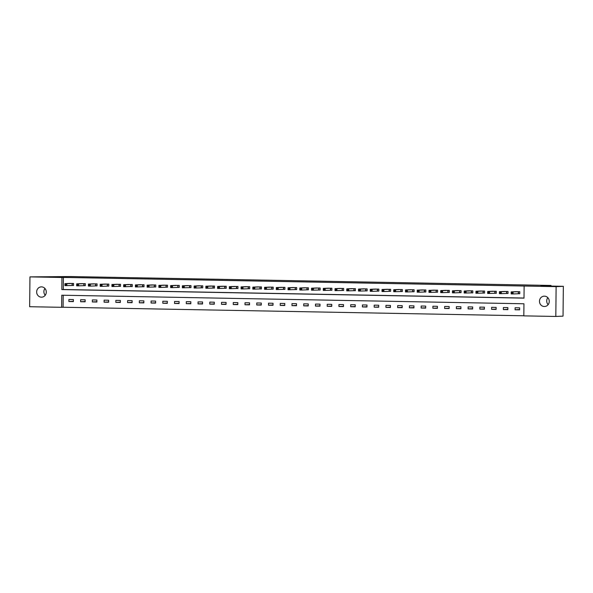 <?xml version="1.0" encoding="UTF-8"?>
<svg xmlns="http://www.w3.org/2000/svg" width="593" height="593" viewBox="0 0 593 593"><rect width="100%" height="100%" fill="white"/><g stroke="black" fill="none" stroke-linecap="round" stroke-linejoin="round"><path stroke-width="0.89" d="M41.525 286.864A5.159 4.818 87.5 0 1 41.703 297.175A5.159 4.818 87.5 0 1 36.655 292.082A5.159 4.818 87.5 0 1 41.525 286.864M544.352 296.166A5.159 4.818 87.5 0 1 544.522 306.485A5.159 4.818 87.5 0 1 539.482 301.392A5.159 4.818 87.5 0 1 544.352 296.166M29.961 276.887L69.744 276.538L551.038 285.448L540.92 285.9L563.35 286.315L563.039 316.143L555.811 316.462L523.819 315.869L523.945 303.772L61.768 295.218L61.642 307.307L29.65 306.722L29.961 276.887L61.954 277.48L61.828 289.577L524.004 298.131L524.13 286.041L556.123 286.634L555.811 316.462M63.214 295.247L63.088 307.248L523.819 315.78M63.088 307.248L61.642 307.307M551.03 286.085L551.038 285.448M519.624 307.834L515.109 307.752L515.087 309.768L519.601 309.85L519.624 307.834M507.882 307.619L503.368 307.537L503.346 309.553L507.86 309.635L507.882 307.619M496.141 307.404L491.627 307.322L491.604 309.331L496.119 309.42L496.141 307.404M484.399 307.181L479.878 307.1L479.863 309.116L484.377 309.198L484.399 307.181M472.658 306.966L468.136 306.885L468.114 308.901L472.636 308.983L472.658 306.966M460.909 306.751L456.395 306.67L456.373 308.679L460.894 308.768L460.909 306.751M449.168 306.529L444.654 306.448L444.631 308.464L449.146 308.545L449.168 306.529M437.426 306.314L432.912 306.233L432.89 308.249L437.404 308.33L437.426 306.314M425.685 306.099L421.171 306.018L421.149 308.026L425.663 308.115L425.685 306.099M413.944 305.884L409.422 305.795L409.407 307.811L413.921 307.893L413.944 305.884M402.202 305.662L397.681 305.58L397.658 307.597L402.18 307.678L402.202 305.662M390.453 305.447L385.939 305.365L385.917 307.374L390.439 307.463L390.453 305.447M378.712 305.232L374.198 305.143L374.176 307.159L378.69 307.241L378.712 305.232M366.971 305.01L362.456 304.928L362.434 306.944L366.948 307.026L366.971 305.01M355.229 304.795L350.715 304.713L350.693 306.722L355.207 306.811L355.229 304.795M343.488 304.58L338.966 304.491L338.951 306.507L343.466 306.588L343.488 304.58M331.746 304.357L327.225 304.276L327.203 306.292L331.724 306.373L331.746 304.357M319.998 304.142L315.483 304.061L315.461 306.077L319.983 306.158L319.998 304.142M308.256 303.927L303.742 303.838L303.72 305.855L308.234 305.936L308.256 303.927M296.515 303.705L292.001 303.623L291.978 305.64L296.493 305.721L296.515 303.705M284.773 303.49L280.259 303.408L280.237 305.425L284.751 305.506L284.773 303.49M273.032 303.275L268.518 303.186L268.496 305.202L273.01 305.284L273.032 303.275M261.291 303.053L256.769 302.971L256.754 304.987L261.268 305.069L261.291 303.053M249.542 302.838L245.028 302.756L245.005 304.772L249.527 304.854L249.542 302.838M237.8 302.623L233.286 302.534L233.264 304.55L237.778 304.632L237.8 302.623M226.059 302.4L221.545 302.319L221.523 304.335L226.037 304.417L226.059 302.4M214.318 302.185L209.803 302.104L209.781 304.12L214.295 304.202L214.318 302.185M202.576 301.97L198.062 301.881L198.04 303.898L202.554 303.987L202.576 301.97M190.835 301.748L186.313 301.667L186.298 303.683L190.813 303.764L190.835 301.748M179.093 301.533L174.572 301.452L174.55 303.468L179.071 303.549L179.093 301.533M167.345 301.318L162.83 301.229L162.808 303.245L167.322 303.334L167.345 301.318M155.603 301.096L151.089 301.014L151.067 303.03L155.581 303.112L155.603 301.096M143.862 300.881L139.348 300.799L139.325 302.815L143.84 302.897L143.862 300.881M132.12 300.666L127.606 300.577L127.584 302.593L132.098 302.682L132.12 300.666M120.379 300.443L115.857 300.362L115.843 302.378L120.357 302.46L120.379 300.443M108.638 300.228L104.116 300.147L104.094 302.163L108.615 302.245L108.638 300.228M96.889 300.014L92.375 299.925L92.352 301.941L96.874 302.03L96.889 300.014M85.147 299.791L80.633 299.71L80.611 301.726L85.125 301.807L85.147 299.791M73.406 299.576L68.892 299.495L68.87 301.511L73.384 301.592L73.406 299.576M524.13 286.041L63.399 277.42L63.273 289.51L524.004 298.042M518.556 293.705L519.772 293.728L519.794 291.712L515.28 291.712M506.815 293.491L508.031 293.513L508.053 291.497L503.531 291.497M495.066 293.268L496.289 293.298L496.311 291.282L491.79 291.274M483.325 293.053L484.548 293.075L484.57 291.059L480.048 291.059M471.583 292.838L472.806 292.86L472.821 290.844L468.307 290.844M459.842 292.616L461.058 292.645L461.08 290.629L456.566 290.622M448.1 292.401L449.316 292.423L449.338 290.407L444.824 290.407M436.359 292.186L437.575 292.208L437.597 290.192L433.075 290.192M424.61 291.971L425.833 291.993L425.856 289.977L421.334 289.977M412.869 291.749L414.092 291.771L414.114 289.755L409.593 289.755M401.127 291.534L402.35 291.556L402.365 289.54L397.851 289.54M389.386 291.319L390.602 291.341L390.624 289.325L386.11 289.325M377.645 291.096L378.86 291.119L378.883 289.102L374.368 289.102M365.903 290.881L367.119 290.904L367.141 288.887L362.619 288.887M354.162 290.666L355.377 290.689L355.4 288.672L350.878 288.672M342.413 290.444L343.636 290.466L343.658 288.45L339.137 288.45M330.672 290.229L331.895 290.251L331.91 288.235L327.395 288.235M318.93 290.014L320.146 290.036L320.168 288.02L315.654 288.02M307.189 289.792L308.404 289.814L308.427 287.798L303.912 287.798M295.447 289.577L296.663 289.599L296.685 287.583L292.171 287.583M283.706 289.362L284.922 289.384L284.944 287.368L280.422 287.368M271.957 289.139L273.18 289.162L273.203 287.145L268.681 287.145M260.216 288.924L261.439 288.947L261.454 286.93L256.939 286.93M248.474 288.709L249.69 288.732L249.712 286.716L245.198 286.716M236.733 288.487L237.949 288.509L237.971 286.493L233.457 286.493M224.992 288.272L226.207 288.294L226.229 286.278L221.715 286.278M213.25 288.057L214.466 288.079L214.488 286.063L209.966 286.063M201.501 287.835L202.724 287.857L202.747 285.841L198.225 285.841M189.76 287.62L190.983 287.642L190.998 285.626L186.484 285.626M178.019 287.405L179.234 287.427L179.256 285.411L174.742 285.411M166.277 287.182L167.493 287.205L167.515 285.189L163.001 285.189M154.536 286.968L155.751 286.99L155.774 284.974L151.259 284.974M142.794 286.753L144.01 286.775L144.032 284.759L139.511 284.759M131.046 286.53L132.269 286.552L132.291 284.536L127.769 284.536M119.304 286.315L120.527 286.337L120.542 284.321L116.028 284.321M107.563 286.1L108.778 286.123L108.801 284.106L104.286 284.106M95.821 285.878L97.037 285.9L97.059 283.884L92.545 283.884M84.08 285.663L85.296 285.685L85.318 283.669L80.804 283.669M72.339 285.448L73.554 285.47L73.576 283.454L69.055 283.454M563.35 286.315L556.123 286.634M63.399 277.42L61.954 277.48M63.273 289.51L61.828 289.577M519.609 309.568L515.087 309.768M507.867 309.353L503.346 309.553M496.119 309.138L491.604 309.331M484.377 308.916L479.863 309.116M472.636 308.701L468.114 308.901M460.894 308.486L456.373 308.679M449.153 308.264L444.631 308.464M437.412 308.049L432.89 308.249M425.663 307.834L421.149 308.026M413.921 307.611L409.407 307.811M402.18 307.396L397.658 307.597M390.439 307.181L385.917 307.374M378.697 306.959L374.176 307.159M366.956 306.744L362.434 306.944M355.207 306.529L350.693 306.722M343.466 306.307L338.951 306.507M331.724 306.092L327.203 306.292M319.983 305.877L315.461 306.077M308.241 305.654L303.72 305.855M296.5 305.439L291.978 305.64M284.759 305.225L280.237 305.425M273.01 305.002L268.496 305.202M261.268 304.787L256.754 304.987M249.527 304.572L245.005 304.772M237.786 304.35L233.264 304.55M226.044 304.135L221.523 304.335M214.303 303.92L209.781 304.12M202.554 303.698L198.04 303.898M190.813 303.483L186.298 303.683M179.071 303.268L174.55 303.468M167.33 303.045L162.808 303.245M155.588 302.83L151.067 303.03M143.847 302.615L139.325 302.815M132.098 302.393L127.584 302.593M120.357 302.178L115.843 302.378M108.615 301.963L104.094 302.163M96.874 301.741L92.352 301.941M85.133 301.526L80.611 301.726M73.391 301.311L68.87 301.511M548.065 304.572A5.159 4.818 87.5 0 1 547.762 297.768M45.238 295.262A5.159 4.818 87.5 0 1 44.935 288.457M516.496 291.652L511.181 291.889L513.064 291.926L513.041 293.943L511.159 293.906L511.181 291.889L511.359 293.327L512.107 293.342L512.115 292.542L511.366 292.527M518.578 291.689L513.064 291.926L512.115 292.542M519.772 293.691L513.041 293.943L512.107 293.342M511.159 293.906L511.359 293.327M508.031 293.476L499.417 293.691L499.439 291.674L504.717 291.437M499.625 292.305L499.439 291.674L501.322 291.712L501.3 293.728L500.366 293.127L500.373 292.319L499.625 292.305L499.617 293.112L500.366 293.127M506.83 291.474L501.322 291.712L500.373 292.319M499.417 293.691L499.617 293.112M496.289 293.253L487.676 293.476L487.698 291.459L492.976 291.215M487.876 292.09L487.698 291.459L489.581 291.497L489.559 293.505L488.625 292.912L488.632 292.104L487.876 292.09L487.869 292.898L488.625 292.912M495.088 291.259L489.581 291.497L488.632 292.104M487.676 293.476L487.869 292.898M484.548 293.038L475.934 293.253L475.957 291.237L481.271 291M476.135 291.875L475.957 291.237L477.839 291.274L477.817 293.29L476.883 292.69L476.891 291.889L476.135 291.875L476.127 292.675L476.883 292.69M483.347 291.037L477.839 291.274L476.891 291.889M475.934 293.253L476.127 292.675M472.806 292.823L464.193 293.038L464.215 291.022L469.523 290.785M464.393 291.652L464.215 291.022L466.091 291.059L466.076 293.075L465.142 292.475L465.149 291.667L464.393 291.652L464.386 292.46L465.142 292.475M471.605 290.822L466.091 291.059L465.149 291.667M464.193 293.038L464.386 292.46M457.789 290.57L452.466 290.807L454.349 290.844L454.327 292.853L452.452 292.823L452.466 290.807L452.644 292.245L453.393 292.26L453.408 291.452L452.652 291.437M459.864 290.607L454.349 290.844L453.408 291.452M461.058 292.608L454.327 292.853L453.393 292.26M452.452 292.823L452.644 292.245M446.04 290.348L440.725 290.585L442.608 290.622L442.586 292.638L440.703 292.601L440.725 290.585L440.903 292.023L441.652 292.038L441.659 291.237L440.91 291.222M448.123 290.385L442.608 290.622L441.659 291.237M449.316 292.386L442.586 292.638L441.652 292.038M440.703 292.601L440.903 292.023M437.575 292.171L428.961 292.386L428.984 290.37L434.298 290.133M429.169 291L428.984 290.37L430.866 290.407L430.844 292.423L429.91 291.823L429.918 291.015L429.169 291L429.162 291.808L429.91 291.823M436.374 290.17L430.866 290.407L429.918 291.015M428.961 292.386L429.162 291.808M422.557 289.918L417.242 290.155L419.125 290.192L419.103 292.201L417.22 292.171L417.242 290.155L417.413 291.593L418.169 291.608L418.176 290.8L417.428 290.785M424.632 289.955L419.125 290.192L418.176 290.8M425.833 291.956L419.103 292.201L418.169 291.608M417.22 292.171L417.413 291.593M414.092 291.734L405.479 291.949L405.501 289.94L410.771 289.695M405.679 290.57L405.501 289.94L407.384 289.97L407.361 291.986L406.427 291.385L406.435 290.585L405.679 290.57L405.671 291.371L406.427 291.385M412.891 289.732L407.384 289.97L406.435 290.585M405.479 291.949L405.671 291.371M402.35 291.519L393.737 291.734L393.759 289.718L399.067 289.48M393.937 290.348L393.759 289.718L395.635 289.755L395.62 291.771L394.686 291.17L394.693 290.362L393.937 290.348L393.93 291.156L394.686 291.17M401.15 289.517L395.635 289.755L394.693 290.362M393.737 291.734L393.93 291.156M387.333 289.265L382.011 289.503L383.893 289.54L383.871 291.548L381.996 291.519L382.011 289.503L382.188 290.941L382.937 290.955L382.952 290.147L382.196 290.133M389.408 289.302L383.893 289.54L382.952 290.147M390.602 291.304L383.871 291.548L382.937 290.955M381.996 291.519L382.188 290.941M375.584 289.043L370.269 289.288L372.152 289.317L372.13 291.333L370.247 291.296L370.269 289.288L370.447 290.726L371.196 290.733L371.203 289.933L370.455 289.918M377.667 289.08L372.152 289.317L371.203 289.933M378.86 291.081L372.13 291.333L371.196 290.733M370.247 291.296L370.447 290.726M367.119 290.866L358.506 291.081L358.528 289.065L363.843 288.828M358.713 289.695L358.528 289.065L360.411 289.102L360.388 291.119L359.454 290.518L359.462 289.71L358.713 289.695L358.706 290.503L359.454 290.518M365.925 288.865L360.411 289.102L359.462 289.71M358.506 291.081L358.706 290.503M355.377 290.652L346.764 290.866L346.786 288.85L352.101 288.613M346.972 289.48L346.786 288.85L348.669 288.887L348.647 290.896L347.713 290.303L347.72 289.495L346.972 289.48L346.957 290.288L347.713 290.303M354.177 288.65L348.669 288.887L347.72 289.495M346.764 290.866L346.957 290.288M343.636 290.429L335.023 290.644L335.045 288.635L340.36 288.398M335.223 289.265L335.045 288.635L336.928 288.665L336.906 290.681L335.972 290.081L335.979 289.28L335.223 289.265L335.215 290.073L335.972 290.081M342.435 288.428L336.928 288.665L335.979 289.28M335.023 290.644L335.215 290.073M331.895 290.214L323.281 290.429L323.304 288.413L328.574 288.176M323.481 289.043L323.304 288.413L325.179 288.45L325.164 290.466L324.23 289.866L324.238 289.058L323.481 289.043L323.474 289.851L324.23 289.866M330.694 288.213L325.179 288.45L324.238 289.058M323.281 290.429L323.474 289.851M320.146 289.999L311.54 290.214L311.555 288.198L316.87 287.953M311.74 288.828L311.555 288.198L313.438 288.235L313.415 290.244L312.481 289.651L312.496 288.843L311.74 288.828L311.733 289.636L312.481 289.651M318.952 287.998L313.438 288.235L312.496 288.843M311.54 290.214L311.733 289.636M305.128 287.746L299.813 287.983L301.696 288.013L301.674 290.029L299.791 289.992L299.813 287.983L299.991 289.421L300.74 289.428L300.747 288.628L299.999 288.613M307.211 287.775L301.696 288.013L300.747 288.628M308.404 289.777L301.674 290.029L300.74 289.428M299.791 289.992L299.991 289.421M296.663 289.562L288.05 289.777L288.072 287.761L293.387 287.523M288.257 288.391L288.072 287.761L289.955 287.798L289.933 289.814L288.999 289.214L289.006 288.406L288.257 288.391L288.25 289.199L288.999 289.214M295.47 287.561L289.955 287.798L289.006 288.406M288.05 289.777L288.25 289.199M284.922 289.347L276.308 289.562L276.331 287.546L281.645 287.308M276.516 288.176L276.331 287.546L278.213 287.583L278.191 289.599L277.257 288.999L277.265 288.191L276.516 288.176L276.501 288.984L277.257 288.999M283.721 287.346L278.213 287.583L277.265 288.191M276.308 289.562L276.501 288.984M273.18 289.125L264.567 289.34L264.589 287.331L269.904 287.094M264.767 287.961L264.589 287.331L266.472 287.36L266.45 289.377L265.516 288.776L265.523 287.976L264.767 287.961L264.76 288.769L265.516 288.776M271.979 287.123L266.472 287.36L265.523 287.976M264.567 289.34L264.76 288.769M261.439 288.91L252.826 289.125L252.848 287.108L258.163 286.871M253.026 287.738L252.848 287.108L254.731 287.145L254.708 289.162L253.774 288.561L253.782 287.753L253.026 287.738L253.018 288.546L253.774 288.561M260.238 286.908L254.731 287.145L253.782 287.753M252.826 289.125L253.018 288.546M246.421 286.656L241.099 286.893L242.982 286.93L242.96 288.947L241.084 288.91L241.099 286.893L241.277 288.331L242.026 288.346L242.04 287.538L241.284 287.523M248.497 286.693L242.982 286.93L242.04 287.538M249.69 288.695L242.96 288.947L242.026 288.346M241.084 288.91L241.277 288.331M237.949 288.472L229.335 288.687L229.358 286.678L234.672 286.434M229.543 287.308L229.358 286.678L231.24 286.708L231.218 288.724L230.284 288.124L230.292 287.323L229.543 287.308L229.535 288.116L230.284 288.124M236.755 286.471L231.24 286.708L230.292 287.323M229.335 288.687L229.535 288.116M226.207 288.257L217.594 288.472L217.616 286.456L222.931 286.219M217.801 287.086L217.616 286.456L219.499 286.493L219.477 288.509L218.543 287.909L218.55 287.101L217.801 287.086L217.794 287.894L218.543 287.909M225.014 286.256L219.499 286.493L218.55 287.101M217.594 288.472L217.794 287.894M214.466 288.042L205.853 288.257L205.875 286.241L211.19 286.004M206.06 286.871L205.875 286.241L207.758 286.278L207.735 288.294L206.801 287.694L206.809 286.886L206.06 286.871L206.045 287.679L206.801 287.694M213.265 286.041L207.758 286.278L206.809 286.886M205.853 288.257L206.045 287.679M202.724 287.82L194.111 288.042L194.133 286.026L199.448 285.789M194.311 286.656L194.133 286.026L196.016 286.056L195.994 288.072L195.06 287.472L195.067 286.671L194.311 286.656L194.304 287.464L195.06 287.472M201.524 285.819L196.016 286.056L195.067 286.671M194.111 288.042L194.304 287.464M190.983 287.605L182.37 287.82L182.392 285.804L187.707 285.567M182.57 286.441L182.392 285.804L184.275 285.841L184.253 287.857L183.319 287.257L183.326 286.449L182.57 286.441L182.562 287.242L183.319 287.257M189.782 285.604L184.275 285.841L183.326 286.449M182.37 287.82L182.562 287.242M175.965 285.352L170.643 285.589L172.526 285.626L172.511 287.642L170.628 287.605L170.643 285.589L170.821 287.027L171.577 287.042L171.585 286.234L170.828 286.219M178.041 285.389L172.526 285.626L171.585 286.234M179.234 287.39L172.511 287.642L171.577 287.042M170.628 287.605L170.821 287.027M164.217 285.137L158.902 285.374L160.785 285.403L160.762 287.42L158.88 287.39L158.902 285.374L159.08 286.812L159.828 286.819L159.836 286.019L159.087 286.004M166.299 285.166L160.785 285.403L159.836 286.019M167.493 287.168L160.762 287.42L159.828 286.819M158.88 287.39L159.08 286.812M155.751 286.953L147.138 287.168L147.16 285.151L152.438 284.914M147.346 285.789L147.16 285.151L149.043 285.189L149.021 287.205L148.087 286.604L148.094 285.796L147.346 285.789L147.338 286.589L148.087 286.604M154.558 284.951L149.043 285.189L148.094 285.796M147.138 287.168L147.338 286.589M144.01 286.738L135.397 286.953L135.419 284.936L140.697 284.692M135.604 285.567L135.419 284.936L137.302 284.974L137.279 286.99L136.346 286.389L136.353 285.581L135.604 285.567L135.589 286.375L136.346 286.389M142.809 284.736L137.302 284.974L136.353 285.581M135.397 286.953L135.589 286.375M132.269 286.515L123.655 286.738L123.678 284.722L128.992 284.484M123.855 285.352L123.678 284.722L125.56 284.751L125.538 286.767L124.604 286.174L124.612 285.366L123.855 285.352L123.848 286.16L124.604 286.174M131.068 284.514L125.56 284.751L124.612 285.366M123.655 286.738L123.848 286.16M120.527 286.3L111.914 286.515L111.936 284.499L117.251 284.262M112.114 285.137L111.936 284.499L113.819 284.536L113.797 286.552L112.863 285.952L112.87 285.144L112.114 285.137L112.107 285.937L112.863 285.952M119.326 284.299L113.819 284.536L112.87 285.144M111.914 286.515L112.107 285.937M105.51 284.047L100.195 284.284L102.07 284.321L102.055 286.337L100.173 286.3L100.195 284.284L100.365 285.722L101.121 285.737L101.129 284.929L100.373 284.914M107.585 284.084L102.07 284.321L101.129 284.929M108.786 286.085L102.055 286.337L101.121 285.737M100.173 286.3L100.365 285.722M93.761 283.832L88.446 284.069L90.329 284.099L90.306 286.115L88.431 286.085L88.446 284.069L88.624 285.507L89.373 285.522L89.387 284.714L88.631 284.699M95.844 283.862L90.329 284.099L89.387 284.714M97.037 285.863L90.306 286.115L89.373 285.522M88.431 286.085L88.624 285.507M85.296 285.648L76.682 285.863L76.705 283.847L82.019 283.61M76.89 284.484L76.705 283.847L78.587 283.884L78.565 285.9L77.631 285.3L77.639 284.492L76.89 284.484L76.882 285.285L77.631 285.3M84.102 283.647L78.587 283.884L77.639 284.492M76.682 285.863L76.882 285.285M73.554 285.433L64.941 285.648L64.963 283.632L70.241 283.387M65.148 284.262L64.963 283.632L66.846 283.669L66.824 285.685L65.89 285.085L65.897 284.277L65.148 284.262L65.134 285.07L65.89 285.085M72.353 283.432L66.846 283.669L65.897 284.277M64.941 285.648L65.134 285.07M518.49 291.689L518.467 293.705M518.326 291.697L518.304 293.713M506.748 291.474L506.726 293.491M506.585 291.482L506.563 293.491M495.007 291.259L494.985 293.276M494.844 291.259L494.821 293.276M483.258 291.037L483.243 293.053M483.102 291.044L483.08 293.061M471.517 290.822L471.494 292.838M471.353 290.829L471.339 292.838M459.775 290.607L459.753 292.623M459.612 290.607L459.59 292.623M448.034 290.385L448.011 292.401M447.871 290.392L447.848 292.408M436.292 290.17L436.27 292.186M436.129 290.177L436.107 292.186M424.551 289.955L424.529 291.971M424.388 289.955L424.366 291.971M412.802 289.732L412.787 291.749M412.646 289.74L412.624 291.756M401.061 289.517L401.038 291.534M400.898 289.525L400.883 291.541M389.319 289.302L389.297 291.319M389.156 289.302L389.134 291.319M377.578 289.08L377.556 291.096M377.415 289.087L377.393 291.104M365.837 288.865L365.814 290.881M365.673 288.873L365.651 290.889M354.095 288.65L354.073 290.666M353.932 288.65L353.91 290.666M342.346 288.428L342.331 290.444M342.191 288.435L342.168 290.451M330.605 288.213L330.583 290.229M330.442 288.22L330.427 290.236M318.864 287.998L318.841 290.014M318.7 287.998L318.678 290.014M307.122 287.775L307.1 289.792M306.959 287.783L306.937 289.799M295.381 287.561L295.358 289.577M295.218 287.568L295.195 289.584M283.639 287.346L283.617 289.362M283.476 287.346L283.454 289.362M271.89 287.123L271.876 289.139M271.735 287.131L271.713 289.147M260.149 286.908L260.127 288.924M259.986 286.916L259.971 288.932M248.408 286.693L248.385 288.709M248.245 286.693L248.222 288.709M236.666 286.478L236.644 288.487M236.503 286.478L236.481 288.494M224.925 286.256L224.903 288.272M224.762 286.263L224.74 288.28M213.184 286.041L213.161 288.057M213.02 286.041L212.998 288.057M201.442 285.826L201.42 287.835M201.279 285.826L201.257 287.842M189.693 285.604L189.678 287.62M189.53 285.611L189.515 287.627M177.952 285.389L177.93 287.405M177.789 285.389L177.767 287.405M166.21 285.174L166.188 287.182M166.047 285.174L166.025 287.19M154.469 284.951L154.447 286.968M154.306 284.959L154.284 286.975M142.728 284.736L142.705 286.753M142.565 284.736L142.542 286.753M130.986 284.521L130.964 286.53M130.823 284.521L130.801 286.538M119.237 284.299L119.223 286.315M119.074 284.306L119.06 286.323M107.496 284.084L107.474 286.1M107.333 284.084L107.311 286.1M95.755 283.869L95.732 285.878M95.592 283.869L95.569 285.885M84.013 283.647L83.991 285.663M83.85 283.654L83.828 285.67M72.272 283.432L72.25 285.448M72.109 283.432L72.087 285.448"/></g></svg>
